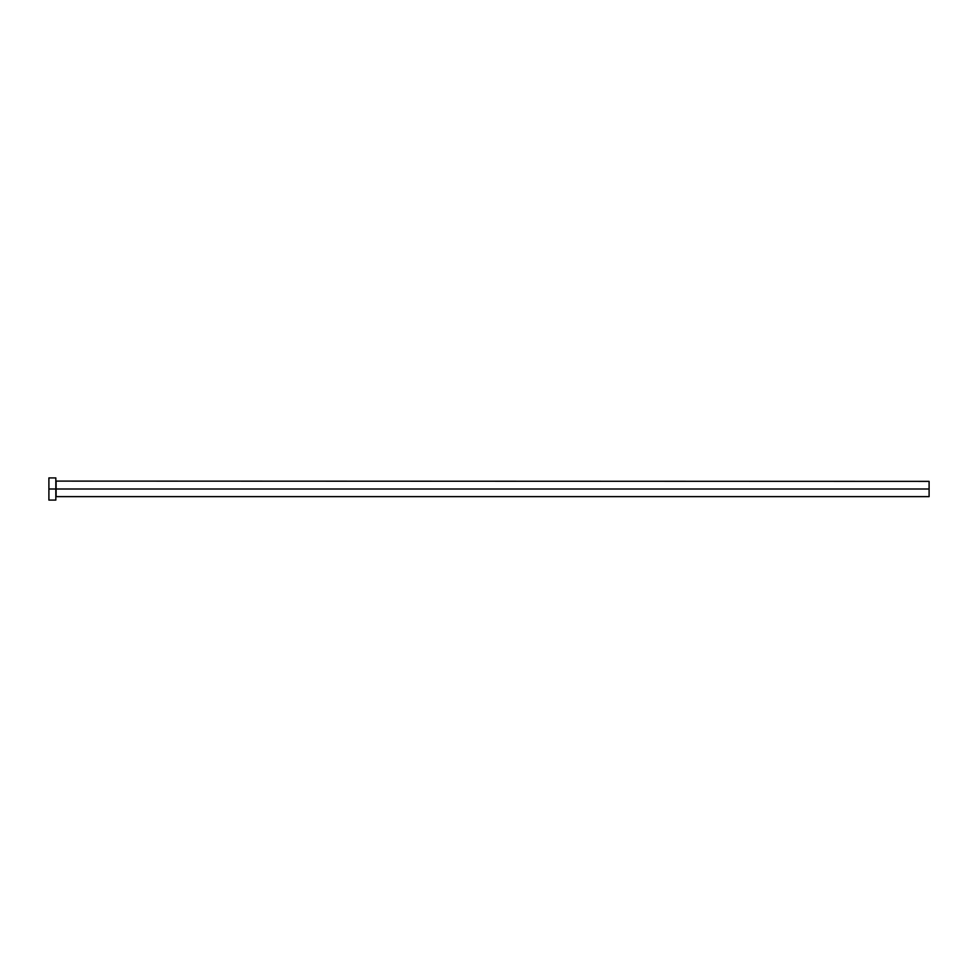 <?xml version="1.0" encoding="UTF-8"?>
<svg xmlns="http://www.w3.org/2000/svg" width="978" height="978" viewBox="0 0 978 978"><rect width="100%" height="100%" fill="white"/><g stroke="black" fill="none" stroke-linecap="round" stroke-linejoin="round"><path stroke-width="1.47" d="M48.9 500.088L48.9 477.912L48.9 489L929.1 489L929.1 496.628L929.1 489L56.113 489L56.113 481.372L56.113 489L48.9 489L48.9 500.088L55.832 500.088L55.832 477.912L55.832 500.088M55.832 496.897L56.113 489L56.113 496.628L929.1 496.628M929.1 489L929.1 481.372L929.1 489M929.1 481.372L55.832 481.103M48.9 477.912L55.832 477.912"/></g></svg>

